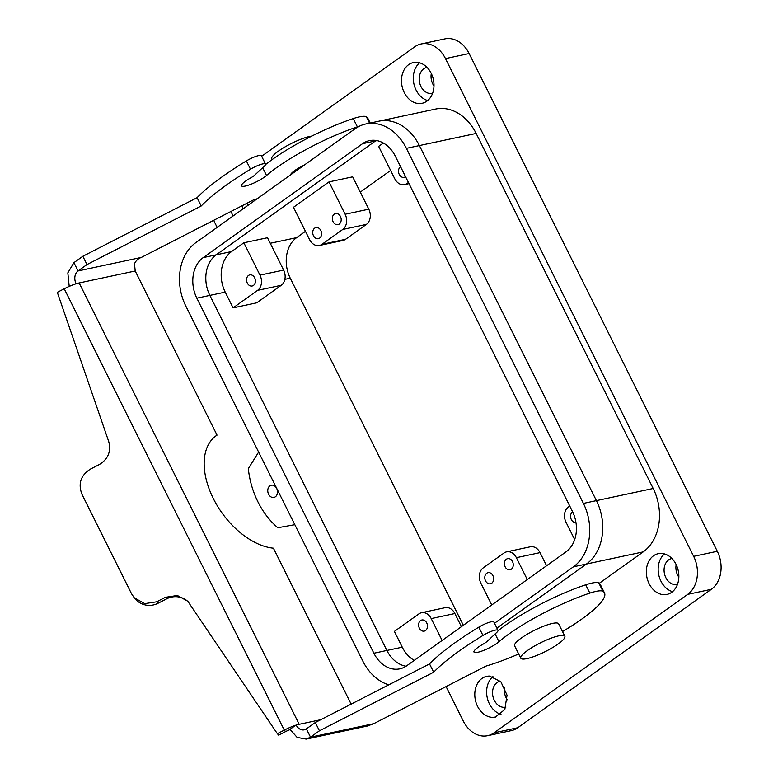 <?xml version="1.0" encoding="UTF-8"?>
<svg xmlns="http://www.w3.org/2000/svg" width="778" height="778" viewBox="0 0 778 778"><rect width="100%" height="100%" fill="white"/><g stroke="black" fill="none" stroke-linecap="round" stroke-linejoin="round"><path stroke-width="1.17" d="M500.993 714.311A20.821 16.027 77.9 0 1 487.203 697.535A20.821 16.027 77.9 0 1 492.931 676.597M505.904 707.085A13.255 10.202 77.9 0 1 505.642 707.153A13.255 10.202 77.9 0 1 503.843 707.319A13.255 10.202 77.9 0 1 492.698 695.162A13.255 10.202 77.9 0 1 500.098 681.227A13.255 10.202 77.9 0 1 500.371 681.178M489.518 676.082L500.857 681.693L507.042 695.182L504.834 709.478L495.401 717.083L492.571 717.355A20.821 16.027 77.9 0 1 475.057 698.255A20.821 16.027 77.9 0 1 486.697 676.354A20.821 16.027 77.9 0 1 489.518 676.082M507.295 699.772A13.255 10.202 77.9 0 1 504.63 687.285M217.15 227.38L215.117 223.305A28.397 21.852 77.9 0 1 213.775 220.271M261.641 156.281L414.693 46.836A28.397 21.852 77.9 0 1 421.17 43.957A28.397 21.852 77.9 0 1 445.483 58.583L693.655 556.338A28.397 21.852 77.9 0 1 687.684 594.373L494.079 732.808A28.397 21.852 77.9 0 1 487.611 735.696A28.397 21.852 77.9 0 1 463.289 721.06L446.095 686.575M599.274 583.315L643.231 551.884A47.332 36.42 77.9 0 0 653.189 488.496L476.155 133.437A47.332 36.42 77.9 0 0 435.631 109.056L378.857 121.183A47.332 36.42 77.9 0 1 419.391 145.564L596.415 500.633A47.332 36.42 77.9 0 1 586.466 564.021A47.332 36.42 -102.1 0 0 596.415 500.633L653.189 488.496M233.089 215.983A20.821 16.027 77.9 0 1 231.144 211.363M661.067 553.411A20.821 16.027 77.9 0 1 678.591 572.52A20.821 16.027 77.9 0 1 666.95 594.421A20.821 16.027 77.9 0 1 664.12 594.693A20.821 16.027 77.9 0 1 646.606 575.584A20.821 16.027 77.9 0 1 658.246 553.683A20.821 16.027 77.9 0 1 661.067 553.411M416.211 62.298A20.821 16.027 77.9 0 1 433.725 81.398A20.821 16.027 77.9 0 1 422.084 103.299A20.821 16.027 77.9 0 1 419.254 103.571A20.821 16.027 77.9 0 1 401.74 84.462A20.821 16.027 77.9 0 1 413.381 62.561A20.821 16.027 77.9 0 1 416.211 62.298M445.483 58.583L469.134 53.526A28.397 21.852 -102.1 0 0 444.822 38.9L421.17 43.957M469.134 53.526L717.306 551.291A28.397 21.852 -102.1 0 1 711.335 589.316L517.73 727.751A28.397 21.852 -102.1 0 1 511.263 730.639L487.611 735.696M390.624 170.44L360.292 192.127M305.462 231.338L296.642 237.64A30.293 23.311 -102.1 0 0 290.272 278.203L284.855 279.36M463.318 625.288L290.272 278.203M676.179 564.624A13.255 10.202 -102.1 0 0 678.844 577.111M431.313 73.502A13.255 10.202 -102.1 0 0 433.978 85.988M494.477 623.275L573.454 566.802L586.466 564.021L496.87 628.079L586.466 564.021L643.231 551.884M242.999 208.903L242.191 205.693M672.542 591.65A20.821 16.027 77.9 0 1 658.752 574.874A20.821 16.027 77.9 0 1 664.48 553.926M427.676 100.527A20.821 16.027 77.9 0 1 413.886 83.752A20.821 16.027 77.9 0 1 419.614 62.804M383.35 143.026L378.643 146.4L394.767 178.755A11.359 8.743 -102.1 0 0 404.492 184.61A11.359 8.743 -102.1 0 0 407.089 183.452L408.44 182.48M203.214 257.606A30.293 23.311 -102.1 0 0 196.844 298.178L373.878 653.238A30.293 23.311 -102.1 0 0 399.814 668.847A30.293 23.311 -102.1 0 0 406.719 665.774L566.014 551.865A30.293 23.311 -102.1 0 0 572.384 511.302L395.35 156.232A30.293 23.311 -102.1 0 0 369.414 140.624A30.293 23.311 -102.1 0 0 362.509 143.706L203.214 257.606L216.226 254.824L375.521 140.925A30.293 23.311 -102.1 0 1 376.182 140.468A30.293 23.311 -102.1 0 0 375.521 140.925L216.226 254.824A30.293 23.311 -102.1 0 0 209.856 295.397L225.231 292.11L233.089 307.874L256.74 302.817L281.247 285.293A11.359 8.743 -102.1 0 0 283.63 270.083L267.506 237.728L243.854 242.785L231.601 251.547A30.293 23.311 -102.1 0 0 225.231 292.11M352.667 176.83L329.016 181.887L293.481 207.298L309.605 239.653A11.359 8.743 -102.1 0 0 319.33 245.498A11.359 8.743 -102.1 0 0 321.927 244.35L342.758 229.452A11.359 8.743 -102.1 0 0 345.14 214.242L368.801 209.185L352.667 176.83M373.878 653.238L402.255 647.179L394.397 631.415L418.904 613.891A11.359 8.743 -102.1 0 1 421.491 612.733L445.152 607.676A11.359 8.743 -102.1 0 1 454.877 613.531L461.412 626.66M231.601 251.547L216.226 254.824A30.293 23.311 -102.1 0 0 209.856 295.397L386.88 650.457A30.293 23.311 -102.1 0 0 406.048 666.221A30.293 23.311 -102.1 0 1 386.88 650.457L209.856 295.397L196.844 298.178M248.056 205.285A13.255 10.202 77.9 0 1 247.705 202.863M677.453 584.424L675.392 584.657A13.255 10.202 77.9 0 1 664.247 572.501A13.255 10.202 77.9 0 1 671.647 558.565A13.255 10.202 77.9 0 1 671.92 558.516M432.587 93.302L430.526 93.535A13.255 10.202 77.9 0 1 419.381 81.379A13.255 10.202 77.9 0 1 426.791 67.443A13.255 10.202 77.9 0 1 427.054 67.394M294.823 524.693L277.795 527.737A75.729 58.272 -102.1 0 1 248.318 468.619L258.627 452.106M272.174 485.132A6.243 4.804 -102.1 0 0 271.327 485.219A6.243 4.804 -102.1 0 0 267.836 491.784A6.243 4.804 -102.1 0 0 273.088 497.521A6.243 4.804 -102.1 0 0 273.944 497.434A6.243 4.804 -102.1 0 0 277.435 490.869A6.243 4.804 -102.1 0 0 272.174 485.132M290.544 174.904A15.142 3.073 -26.5 0 1 304.237 165.111M400.582 166.725A5.679 4.367 -102.1 0 0 398.735 173.008A5.679 4.367 -102.1 0 0 403.354 177.423A5.679 4.367 -102.1 0 0 404.122 177.345A5.679 4.367 -102.1 0 0 405.542 176.674M574.679 539.592L566.005 522.203A11.359 8.743 -102.1 0 1 568.397 506.993L569.749 506.031M572.647 511.836A5.679 4.367 -102.1 0 0 570.799 518.129A5.679 4.367 -102.1 0 0 575.419 522.534A5.679 4.367 -102.1 0 0 575.953 522.495M233.089 307.874L257.596 290.35A11.359 8.743 -102.1 0 0 259.978 275.13L243.854 242.785M250.574 274.809A5.679 4.367 -102.1 0 0 249.806 274.887A5.679 4.367 -102.1 0 0 246.626 280.858A5.679 4.367 -102.1 0 0 251.401 286.071A5.679 4.367 -102.1 0 0 252.179 285.993A5.679 4.367 -102.1 0 0 255.349 280.022A5.679 4.367 -102.1 0 0 250.574 274.809M329.016 181.887L345.14 214.242M319.33 245.498L342.991 240.451A11.359 8.743 -102.1 0 0 345.578 239.293L366.409 224.395A11.359 8.743 -102.1 0 0 368.801 209.185M316.743 227.497A5.679 4.367 -102.1 0 0 315.975 227.575A5.679 4.367 -102.1 0 0 312.795 233.546A5.679 4.367 -102.1 0 0 317.58 238.749A5.679 4.367 -102.1 0 0 318.348 238.681A5.679 4.367 -102.1 0 0 321.518 232.71A5.679 4.367 -102.1 0 0 316.743 227.497M336.349 213.473A5.679 4.367 -102.1 0 0 335.581 213.551A5.679 4.367 -102.1 0 0 332.401 219.522A5.679 4.367 -102.1 0 0 337.185 224.735A5.679 4.367 -102.1 0 0 337.953 224.657A5.679 4.367 -102.1 0 0 341.124 218.686A5.679 4.367 -102.1 0 0 336.349 213.473M402.255 647.179A30.293 23.311 -102.1 0 0 414.256 660.376M421.491 612.733A11.359 8.743 -102.1 0 1 431.216 618.588L442.118 640.45M423.475 631.182A5.679 4.367 -102.1 0 0 424.243 631.104A5.679 4.367 -102.1 0 0 427.414 625.133A5.679 4.367 -102.1 0 0 422.639 619.92A5.679 4.367 -102.1 0 0 421.871 619.998A5.679 4.367 -102.1 0 0 418.69 625.969A5.679 4.367 -102.1 0 0 423.475 631.182M491.745 604.963L480.843 583.101A11.359 8.743 -102.1 0 1 483.235 567.891L504.066 552.993A11.359 8.743 -102.1 0 1 506.653 551.845L530.314 546.788A11.359 8.743 -102.1 0 1 540.039 552.633L546.574 565.762M527.28 579.561L516.378 557.69A11.359 8.743 -102.1 0 0 506.653 551.845M508.413 558.585A5.679 4.367 -102.1 0 0 507.645 558.662A5.679 4.367 -102.1 0 0 504.465 564.634A5.679 4.367 -102.1 0 0 509.25 569.846A5.679 4.367 -102.1 0 0 510.018 569.768A5.679 4.367 -102.1 0 0 513.198 563.797A5.679 4.367 -102.1 0 0 508.413 558.585M489.644 583.86A5.679 4.367 -102.1 0 0 490.412 583.792A5.679 4.367 -102.1 0 0 493.583 577.821A5.679 4.367 -102.1 0 0 488.808 572.608A5.679 4.367 -102.1 0 0 488.039 572.686A5.679 4.367 -102.1 0 0 484.859 578.657A5.679 4.367 -102.1 0 0 489.644 583.86M320.769 719.699L296.117 724.97A9.462 7.284 77.9 0 0 300.833 729.55A9.462 7.284 -102.1 0 0 304.217 729.842A9.462 7.284 -102.1 0 0 306.376 728.879L315.294 722.509L429.534 663.916A124.957 25.324 -26.5 0 1 478.81 627.156A11.359 2.305 -26.5 0 1 493.855 622.03L497.998 630.326A11.359 2.305 -26.5 0 1 496.811 632.368L487.388 641.169A9.462 1.916 -26.5 0 1 482.837 644.301A15.142 3.073 -26.5 0 0 476.078 648.862A15.142 3.073 -26.5 0 0 473.977 652.042A15.142 3.073 -26.5 0 0 484.354 650.116A15.142 3.073 -26.5 0 0 498.99 641.714A75.729 15.346 -26.5 0 1 589.85 593.108A30.293 6.136 -26.5 0 1 602.96 591.309A83.304 16.883 -26.5 0 1 604.496 592.914A83.304 16.883 -26.5 0 1 562.504 631.571M498.008 630.802A75.729 15.346 -26.5 0 1 585.708 584.813A30.293 6.136 -26.5 0 1 598.827 583.014A83.304 16.883 -26.5 0 1 600.363 584.618L604.496 592.914M351.15 704.119L273.409 548.189A66.266 40.145 -125.6 0 1 213.687 499.262A66.266 40.145 -125.6 0 1 216.148 435.729A66.266 40.145 -125.6 0 1 217.043 435.126L135.207 270.987L134.487 263.742C135.897 260.669 138.183 258.568 141.333 257.421L253.647 199.82A83.304 16.883 -26.5 0 0 257.217 198.74M141.333 257.421L78.063 270.948L86.98 264.569L201.22 205.976A124.957 25.324 -26.5 0 1 250.497 169.225A11.359 2.305 -26.5 0 1 265.541 164.09A11.359 2.305 -26.5 0 1 264.355 166.132L254.931 174.933A9.462 1.916 -26.5 0 1 250.39 178.074A15.142 3.073 -26.5 0 0 243.621 182.626A15.142 3.073 -26.5 0 0 241.52 185.816A15.142 3.073 -26.5 0 0 251.897 183.88A15.142 3.073 -26.5 0 0 266.533 175.478A75.729 15.346 -26.5 0 1 357.394 126.872A30.293 6.136 -26.5 0 1 359.125 126.328M296.117 724.97L289.99 729.346L297.128 737.388L306.201 739.1L310.519 737.174L319.437 730.805L433.677 672.211L429.534 663.916M315.294 722.509L319.437 730.805M433.677 672.211A124.957 25.324 -26.5 0 1 482.953 635.451A11.359 2.305 -26.5 0 1 497.998 630.326M518.673 653.977A83.304 16.883 -26.5 0 1 486.104 666.046L373.79 723.657L310.519 737.174L306.376 728.879M86.98 264.569L82.847 256.273L73.92 262.653L78.063 270.948A9.462 7.284 -102.1 0 0 74.941 276.472A9.462 7.284 77.9 0 0 76.069 283.62L75.651 283.921A18.935 3.841 153.5 0 0 64.234 288.774L57.3 292.324L108.725 441.544C111.283 451.454 108.123 459.127 99.253 464.573L90.501 469.066C80.766 475.29 77.917 483.692 81.953 494.283L131.579 593.838L134.331 597.874L144.757 603.621L156.679 601.802L158.002 603.281L166.764 598.788A18.935 18.507 -42 0 1 188.432 601.987M265.551 164.566A75.729 15.346 -26.5 0 1 353.251 118.577A30.293 6.136 -26.5 0 1 366.37 116.778A83.304 16.883 -26.5 0 1 367.906 118.382L370.221 123.031M201.22 205.976L197.087 197.68A124.957 25.324 -26.5 0 1 246.363 160.929A11.359 2.305 -26.5 0 1 261.408 155.794L265.541 164.09M82.847 256.273L197.087 197.68M520.793 658.227L514.589 645.779A24.614 4.989 -26.5 0 1 532.56 631.269A24.614 4.989 -26.5 0 1 557.962 623.227A24.614 4.989 -26.5 0 1 558.643 623.82L564.847 636.258A24.614 4.989 -26.5 0 1 546.876 650.778A24.614 4.989 -26.5 0 1 521.464 658.81A24.614 4.989 -26.5 0 1 520.793 658.227A24.614 4.989 -26.5 0 1 538.765 643.707A24.614 4.989 -26.5 0 1 564.167 635.675A24.614 4.989 -26.5 0 1 564.847 636.258M306.201 739.1L367.313 726.039L373.79 723.657M73.92 262.653L67.832 272.864L69.223 286.401M75.651 283.921A18.935 3.841 -26.5 0 1 79.152 282.959L76.069 283.62M64.234 288.774L284.281 730.114L277.347 733.673L278.67 735.152L285.614 731.592L284.281 730.114A18.935 3.841 -26.5 0 1 295.698 725.271M285.614 731.592A9.462 1.916 -26.5 0 1 289.649 729.764A9.462 1.916 -26.5 0 1 290.116 729.589M217.043 435.126L215.282 436.38M272.174 159.568L271.794 158.809A24.614 4.989 -26.5 0 1 286.012 146.332A24.614 4.989 -26.5 0 1 311.842 136.072M277.347 733.673L187.78 601.229L177.365 595.481L165.432 597.31L156.679 601.802M134.429 597.981L135.664 599.352A18.935 18.507 -42 0 0 158.002 603.281M476.155 133.437L406.379 148.345L583.412 503.415L596.415 500.633L419.391 145.564A47.332 36.42 -102.1 0 0 378.857 121.183L365.854 123.965A47.332 36.42 -102.1 0 0 355.06 128.769L195.764 242.678A47.332 36.42 -102.1 0 0 185.816 306.055L362.849 661.125A47.332 36.42 -102.1 0 0 388.757 684.825M406.379 148.345A47.332 36.42 -102.1 0 0 365.854 123.965M573.454 566.802A47.332 36.42 -102.1 0 0 583.412 503.415M494.079 732.808L517.73 727.751M687.684 594.373L711.335 589.316M693.655 556.338L717.306 551.291M296.642 237.64L270.267 243.281M362.509 143.706L376.97 140.614M407.089 183.452L408.742 183.102M259.978 275.13L283.63 270.083M257.596 290.35L281.247 285.293M431.216 618.588L454.877 613.531M516.378 557.69L540.039 552.633M342.758 229.452L366.409 224.395M321.927 244.35L345.578 239.293M482.953 635.451L478.81 627.156M498.99 641.714L495.119 633.953M589.85 593.108L585.708 584.813M602.96 591.309L598.827 583.014M369.56 123.177L366.37 116.778M357.394 126.872L353.251 118.577M266.533 175.478L262.663 167.717M250.497 169.225L246.363 160.929M135.207 270.987L79.152 282.959L299.199 724.308M165.432 597.31L166.764 598.788M404.492 184.61L409.014 183.637"/></g></svg>

